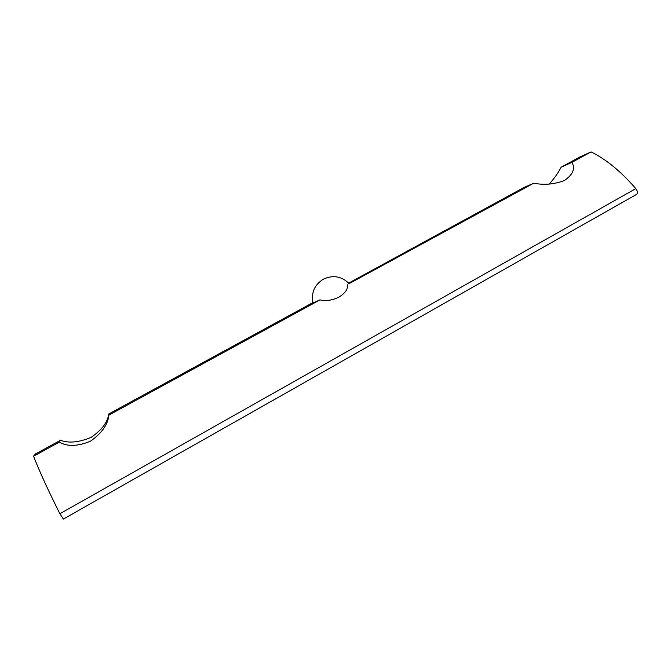 <?xml version="1.0" encoding="UTF-8"?>
<svg xmlns="http://www.w3.org/2000/svg" width="671" height="671" viewBox="0 0 671 671"><rect width="100%" height="100%" fill="white"/><g stroke="black" fill="none" stroke-linecap="round" stroke-linejoin="round"><path stroke-width="1.01" d="M348.668 283.112L523.757 187.595L533.797 183.166C543.921 185.271 554.112 184.391 564.386 180.524C572.724 174.762 575.349 168.907 572.254 162.969L571.91 162.365L591.076 151.906L579.887 156.98L561.107 167.222L571.91 162.365M347.796 284.697C348.014 289.201 345.037 293.353 338.863 297.144C332.246 300.373 325.947 301.287 319.966 299.887L312.98 302.94C311.05 292.564 314.582 284.613 323.573 279.069C333.143 274.783 341.665 276.301 349.146 283.623L533.797 183.166M63.376 519.035L59.87 513.734C48.094 490.216 39.321 471.042 33.55 456.213L59.375 442.122C67.276 446.76 77.635 446.458 90.468 441.199C101.816 433.189 107.956 424.483 108.887 415.097L319.966 299.887M636.46 194.447L636.594 194.389C637.92 193.181 637.66 191.26 635.806 188.618C620.885 171.399 605.972 159.161 591.076 151.906M33.55 456.213L35.412 453.99L60.541 440.285C69.021 443.405 79.262 442.39 91.273 437.249C101.9 429.918 107.721 422.168 108.744 413.99L312.896 302.621M561.107 167.222C558.155 173.026 554.154 178.654 549.104 184.114M108.744 413.99L111.713 412.933L108.887 415.097M59.375 442.122L56.985 442.818L60.541 440.285M59.87 513.734L635.806 188.618M63.359 519.077L636.594 194.389"/></g></svg>
